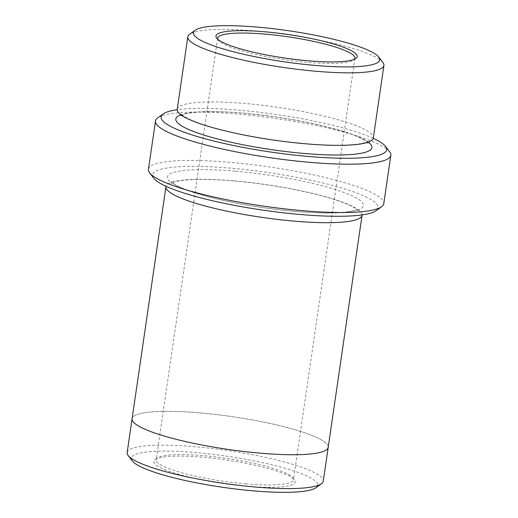<?xml version="1.0" encoding="UTF-8"?>
<svg xmlns="http://www.w3.org/2000/svg" width="518" height="518" viewBox="0 0 518 518"><rect width="100%" height="100%" fill="white"/><g stroke="black" fill="none" stroke-linecap="round" stroke-linejoin="round"><path stroke-width="0.39" stroke-dasharray="2.59 1.94" d="M153.807 178.276A113.96 18.978 -171.7 0 1 268.156 172.539A113.96 18.978 -171.7 0 1 376.094 210.703M177.234 109.337A99.087 16.505 -171.7 0 1 244.884 103.477A99.087 16.505 -171.7 0 1 373.336 137.943M382.912 62.464A99.087 16.505 8.3 0 0 255.465 30.963A99.087 16.505 8.3 0 0 189.627 34.266M373.251 138.325A113.96 18.978 8.3 0 0 238.915 110.12A113.96 18.978 8.3 0 0 177.208 109.725M246.4 486.227A71.348 11.882 -171.7 0 1 155.212 459.57A71.348 11.882 -171.7 0 1 226.224 459.952A71.348 11.882 -171.7 0 1 294.386 479.875A71.348 11.882 -171.7 0 1 246.4 486.227M132.317 460.936A94.134 15.676 -171.7 0 1 226.774 456.196A94.134 15.676 -171.7 0 1 315.935 487.723M148.452 169.321A118.913 19.807 -171.7 0 1 229.636 162.289A118.913 19.807 -171.7 0 1 383.786 203.652M389.633 151.748A118.913 19.807 8.3 0 0 236.687 113.947A118.913 19.807 8.3 0 0 157.679 117.91M127.163 452.57A99.087 16.505 -171.7 0 1 194.813 446.717A99.087 16.505 -171.7 0 1 323.264 481.183M328.205 447.338A99.093 16.505 8.3 0 0 199.747 412.872A99.087 16.505 8.3 0 0 132.096 418.732A99.087 16.505 8.3 0 0 227.765 449.365A99.087 16.505 8.3 0 0 328.198 447.338A99.087 16.505 8.3 0 0 199.754 412.872A99.093 16.505 8.3 0 0 132.096 418.732L132.077 418.894M362.088 214.905A99.093 16.505 8.3 0 0 233.599 180.827A99.093 16.505 8.3 0 0 166.032 186.299M217.761 39.239A69.367 11.551 8.3 0 0 218.356 40.287A69.367 11.551 8.3 0 0 284.622 59.654A69.367 11.551 8.3 0 0 353.658 60.023A69.367 11.551 8.3 0 0 354.526 59.188M246.069 483.89A69.367 11.551 -171.7 0 1 156.151 459.764A69.367 11.551 -171.7 0 1 157.42 457.977A69.367 11.551 -171.7 0 1 203.509 455.665A69.367 11.551 -171.7 0 1 292.722 477.713A69.367 11.551 -171.7 0 1 293.428 479.791A69.367 11.551 -171.7 0 1 246.069 483.89M235.01 171.16A99.093 16.505 8.3 0 0 199.851 194.425A99.093 16.505 8.3 0 0 361.376 208.372A99.093 16.505 8.3 0 0 235.01 171.16M368.24 142.139A99.087 16.505 8.3 0 0 243.479 113.144A99.087 16.505 8.3 0 0 180.924 114.808M181.073 115.773L182.394 115.002C188.837 111.746 213.934 110.483 243.758 113.248C273.692 115.961 301.8 120.61 328.069 127.195C346.348 131.973 358.657 136.441 365.015 140.598L367.819 143.013M367.709 142.321L368.091 141.174L366.776 141.938C362.406 143.959 352.816 145.053 338.008 145.228C317.871 145.195 294.69 143.201 268.46 139.232C239.97 134.758 216.835 129.396 199.048 123.148C190.333 119.93 184.758 117.21 182.317 114.983L181.339 113.928L181.378 115.138M233.883 180.924C263.817 183.637 291.925 188.287 318.201 194.872C336.473 199.657 348.789 204.124 355.141 208.281L357.951 210.696L358.223 208.858L356.902 209.622C352.538 211.642 342.948 212.736 328.134 212.911C308.003 212.879 284.816 210.878 258.586 206.915C230.096 202.441 206.954 197.08 189.174 190.831C180.458 187.613 174.877 184.887 172.436 182.66L171.464 181.611L171.193 183.45L172.513 182.686C178.956 179.422 204.053 178.166 233.883 180.924M217.651 38.209L156.151 459.764M354.927 58.236L293.428 479.791M353.658 60.023L355.866 58.43M218.356 40.287L216.692 38.125M157.42 457.977L155.212 459.57M292.722 477.713L294.386 479.875"/><path stroke-width="0.78" d="M264.685 31.773A71.348 11.882 8.3 0 0 216.692 38.125A71.348 11.882 8.3 0 0 284.855 58.048A71.348 11.882 8.3 0 0 355.866 58.43A71.348 11.882 8.3 0 0 264.685 31.773M257.692 27.137A94.134 15.676 8.3 0 0 195.144 30.277A94.134 15.676 8.3 0 0 284.304 61.804A94.134 15.676 8.3 0 0 378.762 57.064A94.134 15.676 8.3 0 0 257.692 27.137M390.837 155.309L383.786 203.652A118.913 19.807 -171.7 0 1 381.611 206.714L376.094 210.703A113.96 18.978 -171.7 0 1 300.375 214.504A113.96 18.978 -171.7 0 1 153.807 178.276L149.657 172.876A118.913 19.807 -171.7 0 1 148.452 169.321L155.504 120.979A118.913 19.807 8.3 0 0 270.312 157.737A118.913 19.807 8.3 0 0 390.837 155.309A118.913 19.807 8.3 0 0 389.633 151.748L385.483 146.348A113.96 18.978 8.3 0 0 373.251 138.325M383.916 65.43L373.336 137.943A99.087 16.505 -171.7 0 1 305.685 143.803A99.087 16.505 -171.7 0 1 177.234 109.337L187.814 36.817A99.087 16.505 8.3 0 0 283.482 67.457A99.087 16.505 8.3 0 0 383.916 65.43A99.087 16.505 8.3 0 0 382.912 62.464L378.762 57.064M195.144 30.277L189.627 34.266A99.087 16.505 8.3 0 0 187.814 36.817M177.208 109.725A113.96 18.978 8.3 0 0 163.196 113.921A113.96 18.978 8.3 0 0 271.134 152.091A113.96 18.978 8.3 0 0 385.483 146.348M328.179 447.5L323.264 481.183A99.087 16.505 -171.7 0 1 321.451 483.734L315.935 487.723A94.134 15.676 -171.7 0 1 253.386 490.863A94.134 15.676 -171.7 0 1 132.317 460.936L128.166 455.536A99.087 16.505 -171.7 0 1 127.163 452.57L132.077 418.894M381.611 206.714A118.913 19.807 -171.7 0 1 302.596 210.677A118.913 19.807 -171.7 0 1 149.657 172.876M163.196 113.921L157.679 117.91A118.913 19.807 8.3 0 0 155.504 120.979M321.451 483.734A99.087 16.505 -171.7 0 1 255.614 487.037A99.087 16.505 -171.7 0 1 128.166 455.536M166.032 186.299A99.093 16.505 8.3 0 0 165.948 186.681A99.093 16.505 8.3 0 0 261.622 217.32A99.093 16.505 8.3 0 0 362.056 215.294A99.093 16.505 8.3 0 0 362.088 214.905M165.948 186.681L132.096 418.732A99.093 16.505 8.3 0 0 227.765 449.365A99.093 16.505 8.3 0 0 328.205 447.338L362.056 215.294M354.526 59.188A69.367 11.551 8.3 0 0 354.927 58.236A69.367 11.551 8.3 0 0 265.009 34.11A69.367 11.551 8.3 0 0 217.651 38.209A69.367 11.551 8.3 0 0 217.761 39.239M180.924 114.808A99.087 16.505 8.3 0 0 271.49 149.637A99.087 16.505 8.3 0 0 368.24 142.139M367.819 143.013L367.709 142.321M181.378 115.138L181.073 115.773"/></g></svg>
